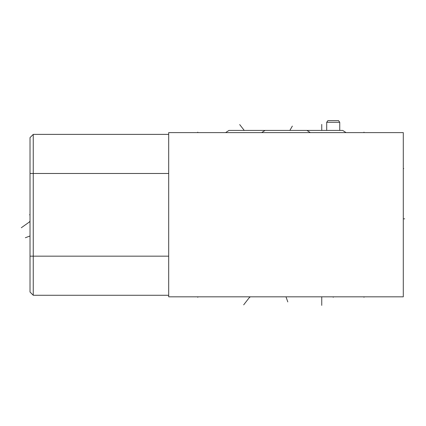 <?xml version="1.0" encoding="UTF-8"?>
<svg xmlns="http://www.w3.org/2000/svg" width="426" height="426" viewBox="0 0 426 426"><rect width="100%" height="100%" fill="white"/><g stroke="black" fill="none" stroke-linecap="round" stroke-linejoin="round"><path stroke-width="0.64" d="M168.691 296.826L168.691 132.614L403.289 132.614L403.289 296.826L168.691 296.826M168.691 134.382L33.255 134.382L30.022 137.614L30.022 292.034L33.255 295.266L168.691 295.266M33.255 134.382L33.255 295.266M265.031 130.42L306.949 130.42L265.031 130.42L306.949 130.42L265.031 130.42L261.686 132.614M306.949 130.42L310.293 132.614M342.712 130.42L300.793 130.42L342.712 130.42L346.056 132.614M228.959 130.42L270.872 130.42L228.959 130.42L225.615 132.614M326.705 130.42L326.705 122.289L327.876 120.622L338.569 120.622L339.74 122.289L339.74 130.42M326.705 122.289L339.74 122.289M21.3 227.74L30.022 221.552L29.575 221.552M25.352 237.745L29.575 236.148M30.022 214.773L29.575 214.773M285.99 296.826L287.806 301.922M321.752 305.378L321.752 297.279M243.672 304.851L249.913 296.826L249.913 297.284M197.781 296.826L197.781 297.284L197.781 296.826M363.98 296.826L363.98 297.284L363.98 296.826M333.223 296.826L333.223 297.284M403.289 218.836L404.7 218.836M403.289 168.584L403.742 168.584M292.348 126.096L289.856 130.42M321.752 124.408L321.752 130.393M239.705 124.589L244.247 130.42M197.781 132.614L197.781 132.156L197.781 132.614M363.98 132.614L363.98 132.156L363.98 132.614M30.022 173.483L168.691 173.483M30.022 256.164L168.691 256.164"/></g></svg>
